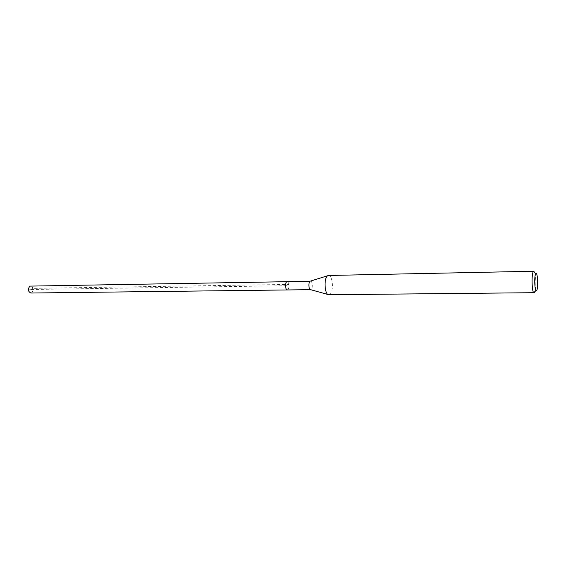 <?xml version="1.0" encoding="UTF-8"?>
<svg xmlns="http://www.w3.org/2000/svg" width="566" height="566" viewBox="0 0 566 566"><rect width="100%" height="100%" fill="white"/><g stroke="black" fill="none" stroke-linecap="round" stroke-linejoin="round"><path stroke-width="0.42" stroke-dasharray="2.83 2.12" d="M30.826 293.032L31.59 292.855C33.967 289.905 33.677 287.599 30.72 285.936M287.287 281.493C289.467 283.488 289.7 286.233 287.974 289.735C289.7 286.233 289.467 283.488 287.287 281.493M310.529 281.09L310.529 281.09C312.446 280.842 313.026 288.179 311.194 289.452L310.656 289.665M287.408 289.948L287.974 289.735M328.846 294.752L330.02 294.249C333.919 291.341 332.666 274.927 328.563 275.472M534.743 272.699C536.03 276.441 536.193 287.684 535.019 291.469M29.779 289.502L33.125 288.377L289.07 284.415L287.358 285.717L29.779 289.502M327.778 275.706L328.528 275.472M328.054 294.539L328.811 294.752"/><path stroke-width="0.85" d="M287.408 289.948L310.628 289.665C308.725 289.842 308.187 282.505 310.012 281.295L29.984 286.113C27.593 289.049 27.868 291.356 30.826 293.032L287.408 289.948C285.413 290.202 284.818 282.901 286.743 281.691L287.287 281.493L286.743 281.691C284.818 282.901 285.413 290.202 287.408 289.948L287.974 289.735M533.773 271.248L328.528 275.472L327.481 275.918C323.533 278.592 324.721 295.219 328.811 294.752L533.688 292.7C531.828 290.988 531.46 274.376 533.229 271.737L533.773 271.248L534.743 272.699M535.019 291.469L534.092 292.94M535.648 273.767L535.761 273.583C537.495 270.873 538.499 287.387 536.794 290.308L536.016 290.549C534.545 289.155 534.254 275.904 535.648 273.767M310.501 281.09L327.778 275.706M310.628 289.665L328.054 294.539M535.761 273.583L533.377 271.503M536.016 290.549L533.688 292.7"/></g></svg>
